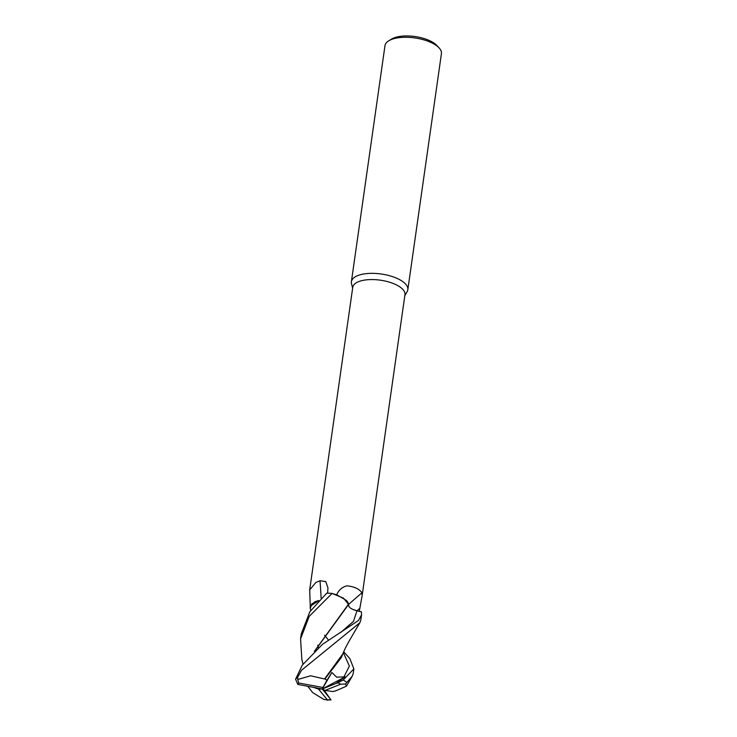 <?xml version="1.0" encoding="UTF-8"?>
<svg xmlns="http://www.w3.org/2000/svg" width="737" height="737" viewBox="0 0 737 737"><rect width="100%" height="100%" fill="white"/><g stroke="black" fill="none" stroke-linecap="round" stroke-linejoin="round"><path stroke-width="1.11" d="M310.793 610.402L310.268 608.394L311.862 603.76L318.762 600.655L310.268 606.21M404.825 295.629L407.156 291.622A28.503 11.82 -171.9 0 0 407.828 289.733A28.503 11.82 -171.9 0 0 389.864 275.813A28.503 11.82 -171.9 0 0 357.694 275.61A28.503 11.82 -171.9 0 0 351.392 281.7A28.503 11.82 -171.9 0 0 351.503 283.699L352.627 288.195M348.583 604.506A482.293 366.086 172.8 0 1 362.005 592.778L362.171 595.358L404.954 294.726A26.366 10.935 -171.9 0 0 388.344 281.847A26.366 10.935 -171.9 0 0 358.587 281.663A26.366 10.935 -171.9 0 0 352.756 287.292L309.678 589.941L315.758 582.562L319.996 580.719L325.763 581.585L327.956 587.85L327.606 593.193M407.828 289.733L441.426 53.663A28.503 11.82 -171.9 0 0 439.077 47.887A28.503 11.82 -171.9 0 0 391.292 39.54A28.503 11.82 -171.9 0 0 388.85 40.738A28.503 11.82 -171.9 0 0 384.99 45.63L351.392 281.7M439.077 47.887L436.857 45.491A25.648 10.64 -171.9 0 0 393.853 37.983A25.648 10.64 -171.9 0 0 391.651 39.061L388.85 40.738M310.249 606.238L309.678 589.941M297.619 677.331L301.534 670.246L359.849 622.737L348.923 641.393C346.602 645.981 346.27 645.732 342.696 654.106L324.556 678.952L310.645 675.783L297.785 679.486L297.619 677.331A28.503 11.82 -171.9 0 0 295.574 679.21L302.244 665.207L322.419 644.368L358.458 620.48L361.554 614.842L361.406 611.821L356.957 610.789C350.978 609.177 348.196 607.058 348.61 604.432L348.555 604.377A23.566 9.774 -171.9 0 0 346.289 600.36L337.012 594.943L332.138 593.451L343.562 598.168L348.417 604.276L346.289 600.36M362.171 595.358L359.297 611.434M336.606 594.87C338.817 589.978 342.235 586.974 346.86 585.851C354.027 586.495 359.085 588.808 362.005 592.778M321.139 598.223A482.293 325.478 96.1 0 0 319.996 580.719M318.854 600.563A23.566 9.774 -171.9 0 0 314.377 602.092L310.12 607.15L310.286 608.44M348.573 604.524L348.592 604.451C348.186 607.085 350.978 609.195 356.966 610.798L352.332 609.195M348.592 604.451L314.699 651.075M314.33 651.425L348.417 604.276L343.58 598.177L332.046 593.423A28.503 11.82 -171.9 0 0 326.712 593.184L309.853 611.774L301.267 633.866L300.558 638.887L309.19 616.408L332.046 593.423M318.799 600.618L314.377 602.092M328.389 639.946L324.556 635.23M343.682 651.748L349.882 658.638L353.861 668.883L343.202 680.011L337.408 682.978M301.848 659.339L300.558 638.887M338.2 682.729L335.851 683.521L345.109 676.852L336.606 677.156L331.88 672.485L326.988 680.233L324.879 679.007L341.434 657.413L343.525 652.116M359.849 622.737L360.835 619.891M324.879 679.007L324.289 678.915M295.574 679.21L297.822 684.406L322.207 689.003L325.1 690.412L340.632 684.203L345.542 684.019L352.222 676.188L353.189 673.646M308.075 686.681L312.691 692.614L323.884 699.45L327.302 699.8A24.938 10.346 -171.9 0 0 330.839 699.791L326.86 700.132M331.024 700.021L323.948 689.85M325.1 690.412L332.921 691.555L335.703 690.882M317.767 645.17L318.43 647.703M335.538 690.947L346.418 686.202L345.542 684.019M335.851 683.521L322.207 689.003L331.88 672.485M345.109 676.852L322.207 689.003L322.963 687.501L298.706 682.996L297.785 679.486M326.988 680.233L322.963 687.501M323.69 690.191L322.207 689.003L318.568 689.095L327.302 699.8M313.759 687.437L318.568 689.095M329.946 698.436L322.207 689.003M340.927 632.3L353.511 621.328L356.966 610.798A478.562 363.258 172.8 0 1 359.748 608.366M343.801 677.156L349.375 666.082L343.359 652.669M337.279 683.079L340.54 680.325M340.632 684.203A24.938 10.346 -171.9 0 0 337.97 682.812M298.706 682.996A24.938 10.346 -171.9 0 0 297.822 684.406M346.537 682.213A28.503 11.82 -171.9 0 0 343.202 680.011M301.746 658.878L302.999 664.092M346.418 686.202L352.222 676.197M329.983 698.648L330.922 699.892M361.554 614.842L360.826 619.983M353.861 668.883L353.18 673.673"/></g></svg>

